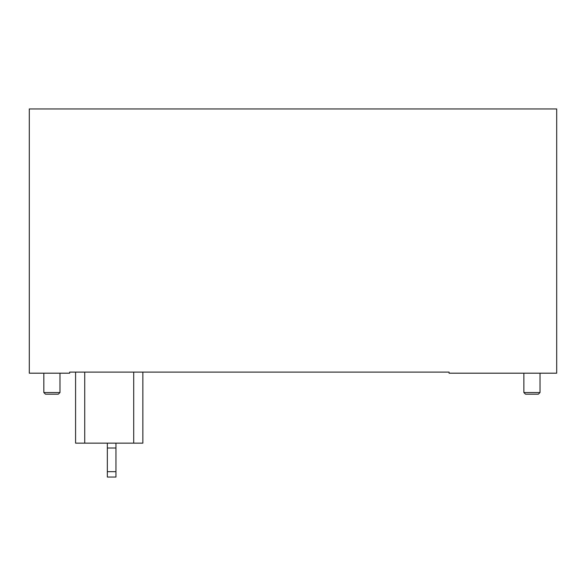 <?xml version="1.0" encoding="UTF-8"?>
<svg xmlns="http://www.w3.org/2000/svg" width="586" height="586" viewBox="0 0 586 586"><rect width="100%" height="100%" fill="white"/><g stroke="black" fill="none" stroke-linecap="round" stroke-linejoin="round"><path stroke-width="0.88" d="M75.579 443.148L75.579 372.11L75.579 443.148L142.852 443.148L142.852 372.11M449.066 372.11L69.661 372.11L69.661 373.187L29.3 373.187L29.3 108.945L556.7 108.945L556.7 373.187L449.066 373.187L449.066 372.11M115.947 448.012L107.333 448.012L107.333 471.671L115.947 471.671L115.947 443.148M107.333 448.012L107.333 443.148M107.333 471.671L107.333 477.055L115.947 477.055L115.947 471.671M59.977 373.187L59.977 392.525L43.833 392.525L43.833 373.187M59.977 392.525L58.329 394.173L45.481 394.173L43.833 392.525M540.014 373.187L540.014 392.525L523.869 392.525L523.869 373.187M540.014 392.525L538.366 394.173L525.525 394.173L523.869 392.525M133.703 372.11L133.703 443.148M84.728 372.11L84.728 443.148"/></g></svg>
